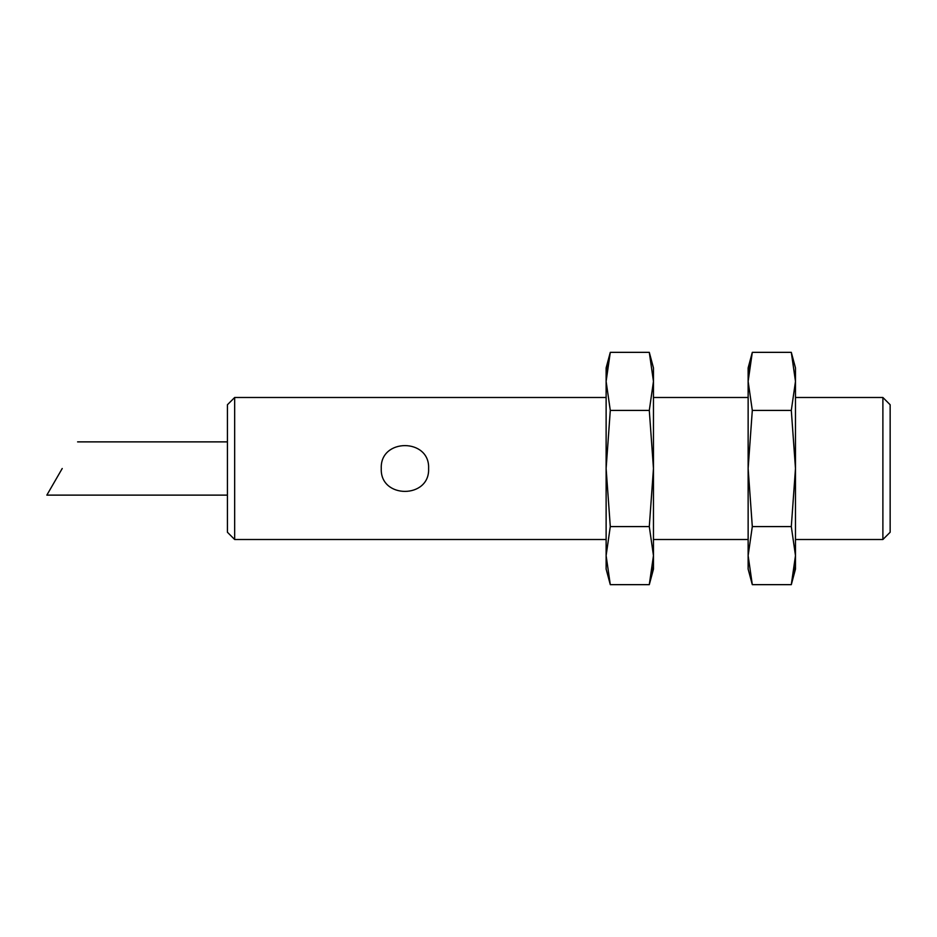 <?xml version="1.0" encoding="UTF-8"?>
<svg xmlns="http://www.w3.org/2000/svg" width="937" height="937" viewBox="0 0 937 937"><rect width="100%" height="100%" fill="white"/><g stroke="black" fill="none" stroke-linecap="round" stroke-linejoin="round"><path stroke-width="1.41" d="M62.229 468.5L46.85 495.123L62.229 468.5M606.122 539.513L234.672 539.513L234.672 397.487L606.122 397.487M882.888 397.487L890.15 404.749L890.15 532.251L882.888 539.513L882.888 397.487L795.478 397.487M428.607 468.5C430.024 499.034 379.86 498.999 381.265 468.512C379.848 437.989 430.013 437.977 428.607 468.5M234.672 539.513L227.422 532.251L227.422 404.749L234.672 397.487M794.752 567.236L791.308 584.653L795.478 569.099L795.478 367.901L791.308 352.347L795.478 381.382L791.308 410.418L795.478 468.5L791.308 526.582L795.478 555.618L791.308 584.653L752.306 584.653L748.136 555.618L748.136 569.099L752.306 584.653L748.136 555.618L752.306 526.582L748.136 468.5L748.136 555.618M791.308 352.347L752.306 352.347L748.136 367.901L748.136 468.5L752.306 410.418L748.136 381.382L752.306 352.347L748.862 369.764M791.308 526.582L752.306 526.582M791.308 410.418L752.306 410.418M606.836 369.764L610.292 352.347L606.122 367.901L606.122 569.099L610.292 584.653L606.122 555.618L610.292 526.582L606.122 468.5L610.292 410.418L606.122 381.382L610.292 352.347L649.294 352.347L653.464 381.382L653.464 367.901L649.294 352.347L653.464 381.382L649.294 410.418L653.464 468.5L653.464 381.382M610.292 584.653L649.294 584.653L653.464 569.099L653.464 468.5L649.294 526.582L653.464 555.618L649.294 584.653L652.738 567.236M610.292 410.418L649.294 410.418M610.292 526.582L649.294 526.582M227.422 441.877L77.595 441.877M227.422 495.123L46.85 495.123M748.136 397.487L653.464 397.487M882.888 539.513L795.478 539.513M748.136 539.513L653.464 539.513"/></g></svg>
